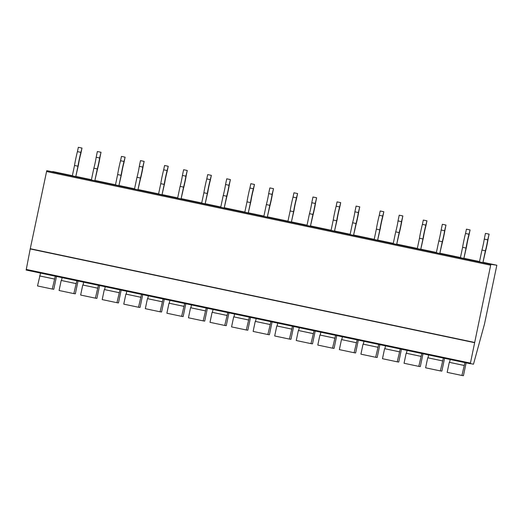 <?xml version="1.0" encoding="UTF-8"?>
<svg xmlns="http://www.w3.org/2000/svg" width="523" height="523" viewBox="0 0 523 523"><rect width="100%" height="100%" fill="white"/><g stroke="black" fill="none" stroke-linecap="round" stroke-linejoin="round"><path stroke-width="0.78" d="M26.15 270.051L473.478 364.211L484.507 323.972L496.85 265.226L490.907 264.344L490.672 265.2L470.295 363.74L26.15 270.051L30.216 248.941L474.361 342.63M52.705 171.537L72.364 175.682L46.763 170.655L490.907 264.344M75.783 176.552L78.47 164.784A7.237 0.418 101.9 0 1 80.777 153.827L81.993 148.061L78.339 147.309L77.43 151.624A10.774 0.621 -78.1 0 0 74.514 165.471L72.331 175.826L75.783 176.552L77.966 166.196A10.774 0.621 -78.1 0 1 80.882 152.356L81.993 148.061M118.904 185.652L121.591 173.878A7.237 0.418 101.9 0 1 123.899 162.921L125.115 157.162L121.46 156.403L120.552 160.724A10.774 0.621 -78.1 0 0 117.636 174.564L115.452 184.92L118.904 185.652L121.088 175.297A10.774 0.621 -78.1 0 1 124.003 161.45L125.115 157.162M162.025 194.746L164.712 182.972A7.237 0.418 101.9 0 1 167.02 172.021L168.236 166.255L164.582 165.497L163.673 169.818A10.774 0.621 -78.1 0 0 160.757 183.665L158.574 194.02L162.025 194.746L164.202 184.39A10.774 0.621 -78.1 0 1 167.125 170.544L168.236 166.255M205.147 203.839L207.834 192.072A7.237 0.418 101.9 0 1 210.141 181.115L211.357 175.355L207.703 174.597L206.794 178.912A10.774 0.621 -78.1 0 0 203.878 192.758L201.695 203.114L205.147 203.839L207.324 193.484A10.774 0.621 -78.1 0 1 210.246 179.644L211.357 175.355M248.262 212.939L250.955 201.165A7.237 0.418 101.9 0 1 253.263 190.215L254.479 184.449L250.824 183.691L249.916 188.012A10.774 0.621 -78.1 0 0 247 201.852L244.816 212.207L248.262 212.939L250.445 202.584A10.774 0.621 -78.1 0 1 253.361 188.738L254.479 184.449M291.383 222.033L294.07 210.266A7.237 0.418 101.9 0 1 296.384 199.309L297.594 193.543L293.946 192.784L293.037 197.106A10.774 0.621 -78.1 0 0 290.115 210.952L287.938 221.307L291.383 222.033L293.566 211.678A10.774 0.621 -78.1 0 1 296.482 197.831L297.594 193.543M334.504 231.127L337.191 219.359A7.237 0.418 101.9 0 1 339.499 208.402L340.715 202.643L337.067 201.885L336.158 206.199A10.774 0.621 -78.1 0 0 333.236 220.046L331.059 230.401L334.504 231.127L336.688 220.771A10.774 0.621 -78.1 0 1 339.604 206.931L340.715 202.643M377.626 240.227L380.313 228.453A7.237 0.418 101.9 0 1 382.62 217.503L383.836 211.737L380.188 210.978L379.273 215.299A10.774 0.621 -78.1 0 0 376.357 229.139L374.174 239.495L377.626 240.227L379.809 229.872A10.774 0.621 -78.1 0 1 382.725 216.025L383.836 211.737M420.747 249.321L423.434 237.553A7.237 0.418 101.9 0 1 425.742 226.596L426.958 220.83L423.31 220.072L422.394 224.393A10.774 0.621 -78.1 0 0 419.479 238.24L417.295 248.595L420.747 249.321L422.93 238.965A10.774 0.621 -78.1 0 1 425.846 225.119L426.958 220.83M463.868 258.414L466.555 246.647A7.237 0.418 101.9 0 1 468.863 235.69L470.079 229.93L466.424 229.172L465.516 233.487A10.774 0.621 -78.1 0 0 462.6 247.333L460.417 257.689L463.868 258.414L466.052 248.059A10.774 0.621 -78.1 0 1 468.968 234.219L470.079 229.93M94.826 180.729L97.206 170.4A10.774 0.621 -78.1 0 0 100.122 156.56L101.024 152.285L97.376 151.526L96.167 157.246A7.237 0.418 101.9 0 1 93.859 168.197L91.375 179.997L94.826 180.729L97.311 168.929A7.237 0.418 101.9 0 0 99.618 157.972L101.024 152.285M137.948 189.823L140.327 179.5A10.774 0.621 -78.1 0 0 143.243 165.654L144.145 161.378L140.497 160.62L139.288 166.34A7.237 0.418 101.9 0 1 136.98 177.297L134.496 189.097L137.948 189.823L140.432 178.023A7.237 0.418 101.9 0 0 142.74 167.066L144.145 161.378M181.063 198.917L183.449 188.594A10.774 0.621 -78.1 0 0 186.365 174.747L187.267 170.478L183.619 169.72L182.409 175.434A7.237 0.418 101.9 0 1 180.102 186.391L177.617 198.191L181.063 198.917L183.553 187.116A7.237 0.418 101.9 0 0 185.861 176.166L187.267 170.478M224.184 208.017L226.57 197.687A10.774 0.621 -78.1 0 0 229.486 183.848L230.388 179.572L226.734 178.814L225.531 184.534A7.237 0.418 101.9 0 1 223.223 195.484L220.739 207.285L224.184 208.017L226.675 196.217A7.237 0.418 101.9 0 0 228.982 185.26L230.388 179.572M267.305 217.11L269.691 206.788A10.774 0.621 -78.1 0 0 272.607 192.941L273.509 188.666L269.855 187.907L268.652 193.628A7.237 0.418 101.9 0 1 266.344 204.585L263.854 216.385L267.305 217.11L269.796 205.31A7.237 0.418 101.9 0 0 272.104 194.353L273.509 188.666M310.427 226.204L312.813 215.881A10.774 0.621 -78.1 0 0 315.729 202.035L316.631 197.766L312.976 197.008L311.773 202.728A7.237 0.418 101.9 0 1 309.466 213.678L306.975 225.478L310.427 226.204L312.911 214.404A7.237 0.418 101.9 0 0 315.225 203.454L316.631 197.766M353.548 235.304L355.934 224.975A10.774 0.621 -78.1 0 0 358.85 211.135L359.752 206.86L356.098 206.101L354.895 211.822A7.237 0.418 101.9 0 1 352.587 222.778L350.096 234.579L353.548 235.304L356.032 223.504A7.237 0.418 101.9 0 0 358.34 212.547L359.752 206.86M396.669 244.398L399.049 234.075A10.774 0.621 -78.1 0 0 401.971 220.229L402.867 215.953L399.219 215.201L398.016 220.915A7.237 0.418 101.9 0 1 395.708 231.872L393.218 243.672L396.669 244.398L399.154 232.598A7.237 0.418 101.9 0 0 401.461 221.647L402.867 215.953M439.791 253.498L442.17 243.169A10.774 0.621 -78.1 0 0 445.093 229.329L445.988 225.053L442.34 224.295L441.137 230.015A7.237 0.418 101.9 0 1 438.823 240.966L436.339 252.766L439.791 253.498L442.275 241.698A7.237 0.418 101.9 0 0 444.583 230.741L445.988 225.053M482.912 262.592L485.292 252.263A10.774 0.621 -78.1 0 0 488.207 238.423L489.11 234.147L485.462 233.389L484.252 239.109A7.237 0.418 101.9 0 1 481.945 250.066L479.46 261.866L482.912 262.592L485.396 250.792A7.237 0.418 101.9 0 0 487.704 239.835L489.11 234.147M30.216 248.941L46.763 170.655M56.484 276.445L53.777 289.284L52.267 289.056L55.288 276.196M52.267 289.056L37.519 285.944L40.539 273.084M54.68 279.079L39.931 275.967M54.379 279.034L39.63 275.928M78.045 280.995L75.338 293.828L73.828 293.606L76.848 280.746M76.24 283.629L61.492 280.518L62.1 277.635M75.94 283.584L61.492 280.518M73.828 293.606L59.079 290.494L61.191 280.472M99.605 285.545L96.899 298.378L95.389 298.156L98.409 285.29M97.801 288.18L83.052 285.068L83.66 282.178M97.5 288.134L83.052 285.068M95.389 298.156L80.64 295.044L82.752 285.022M121.166 290.088L118.46 302.928L116.949 302.699L119.97 289.84M119.362 292.723L104.613 289.611L105.221 286.728M119.061 292.677L104.613 289.611M116.949 302.699L102.201 299.587L104.312 289.572M142.727 294.639L140.02 307.472L138.51 307.249L141.53 294.39M140.922 297.273L126.174 294.161L126.782 291.278M140.622 297.227L126.174 294.161M138.51 307.249L123.761 304.138L125.873 294.116M164.287 299.189L161.581 312.022L160.071 311.8L163.091 298.934M162.483 301.823L147.734 298.711L148.342 295.822M162.182 301.778L147.734 298.711M160.071 311.8L145.322 308.688L147.434 298.666M185.842 303.732L183.142 316.572L181.631 316.343L184.652 303.484M184.044 306.367L169.295 303.262L169.903 300.372M183.743 306.321L169.295 303.262M181.631 316.343L166.883 313.231L168.994 303.216M207.402 308.282L204.702 321.115L203.192 320.893L206.212 308.034M205.604 310.917L190.856 307.805L191.464 304.922M205.304 310.871L190.856 307.805M203.192 320.893L188.443 317.781L190.555 307.759M228.963 312.832L226.263 325.666L224.753 325.443L227.773 312.577M227.165 315.467L212.416 312.355L213.024 309.466M226.864 315.421L212.416 312.355M224.753 325.443L210.004 322.331L212.116 312.309M250.524 317.383L247.824 330.216L246.307 329.987L249.334 317.128M248.726 320.011L233.977 316.905L234.585 314.016M248.418 319.971L233.977 316.905M246.307 329.987L231.565 326.882L233.676 316.86M272.084 321.926L269.384 334.759L267.868 334.537L270.894 321.678M270.286 324.561L255.538 321.449L256.146 318.566M269.979 324.515L255.538 321.449M267.868 334.537L253.125 331.425L255.237 321.403M293.645 326.476L290.938 339.309L289.428 339.087L292.455 326.221M291.847 329.111L277.098 325.999L277.706 323.116M291.54 329.065L277.098 325.999M289.428 339.087L274.686 335.975L276.798 325.953M315.206 331.026L312.499 343.859L310.989 343.631L314.016 330.771M313.408 333.654L298.659 330.549L299.267 327.66M313.1 333.615L298.659 330.549M310.989 343.631L296.247 340.525L298.358 330.503M336.766 335.57L334.06 348.403L332.55 348.181L335.576 335.321M334.962 338.204L320.22 335.093L320.828 332.21M334.661 338.159L320.22 335.093M332.55 348.181L317.801 345.069L319.913 335.047M358.327 340.12L355.62 352.953L354.11 352.731L357.131 339.865M356.523 342.755L341.781 339.643L342.388 336.76M356.222 342.709L341.781 339.643M354.11 352.731L339.362 349.619L341.473 339.597M379.888 344.67L377.181 357.503L375.671 357.274L378.691 344.415M378.083 347.298L363.341 344.193L363.949 341.303M377.783 347.259L363.341 344.193M375.671 357.274L360.922 354.169L363.034 344.147M401.448 349.214L398.742 362.047L397.232 361.824L400.252 348.965M399.644 351.848L384.902 348.736L385.51 345.853M399.343 351.802L384.902 348.736M397.232 361.824L382.483 358.713L384.595 348.691M423.009 353.764L420.302 366.597L418.792 366.375L421.813 353.509M421.205 356.398L406.456 353.286L407.064 350.403M420.904 356.353L406.456 353.286M418.792 366.375L404.044 363.263L406.155 353.241M444.57 358.314L441.863 371.147L440.353 370.918L443.373 358.059M442.765 360.942L428.017 357.837L428.625 354.947M442.465 360.903L428.017 357.837M440.353 370.918L425.604 367.813L427.716 357.791M466.13 362.857L463.424 375.691L461.914 375.468L464.934 362.609M464.326 365.492L449.577 362.38L450.185 359.497M464.025 365.446L449.577 362.38M461.914 375.468L447.165 372.356L449.277 362.334M77.966 166.196L74.514 165.471M81.791 148.035L78.339 147.309M80.882 152.356L77.43 151.624M121.088 175.297L117.636 174.564M124.912 157.129L121.46 156.403M124.003 161.45L120.552 160.724M164.202 184.39L160.757 183.665M168.033 166.229L164.582 165.497M167.125 170.544L163.673 169.818M207.324 193.484L203.878 192.758M211.155 175.323L207.703 174.597M210.246 179.644L206.794 178.912M250.445 202.584L247 201.852M254.276 184.416L250.824 183.691M253.361 188.738L249.916 188.012M293.566 211.678L290.115 210.952M297.397 193.517L293.946 192.784M296.482 197.831L293.037 197.106M336.688 220.771L333.236 220.046M340.512 202.61L337.067 201.885M339.604 206.931L336.158 206.199M379.809 229.872L376.357 229.139M383.634 211.704L380.188 210.978M382.725 216.025L379.273 215.299M422.93 238.965L419.479 238.24M426.755 220.804L423.31 220.072M425.846 225.119L422.394 224.393M466.052 248.059L462.6 247.333M469.876 229.898L466.424 229.172M468.968 234.219L465.516 233.487M97.311 168.929L93.859 168.197M100.821 152.252L97.376 151.526M99.618 157.972L96.167 157.246M140.432 178.023L136.98 177.297M143.943 161.352L140.497 160.62M142.74 167.066L139.288 166.34M183.553 187.116L180.102 186.391M187.064 170.446L183.619 169.72M185.861 176.166L182.409 175.434M226.675 196.217L223.223 195.484M230.185 179.539L226.734 178.814M228.982 185.26L225.531 184.534M269.796 205.31L266.344 204.585M273.307 188.64L269.855 187.907M272.104 194.353L268.652 193.628M312.911 214.404L309.466 213.678M316.428 197.733L312.976 197.008M315.225 203.454L311.773 202.728M356.032 223.504L352.587 222.778M359.549 206.827L356.098 206.101M358.34 212.547L354.895 211.822M399.154 232.598L395.708 231.872M402.671 215.927L399.219 215.201M401.461 221.647L398.016 220.915M442.275 241.698L438.823 240.966M445.792 225.021L442.34 224.295M444.583 230.741L441.137 230.015M485.396 250.792L481.945 250.066M488.907 234.121L485.462 233.389M487.704 239.835L484.252 239.109M76.012 176.454L91.433 179.709L76.012 176.454M95.081 180.474L115.485 184.782L95.081 180.474M119.133 185.547L134.555 188.803L119.133 185.547M138.203 189.574L158.606 193.876L138.203 189.574M162.254 194.648L177.676 197.897L162.254 194.648M181.324 198.668L201.721 202.97L181.324 198.668M205.376 203.741L220.798 206.997L205.376 203.741M224.445 207.762L244.842 212.07L224.445 207.762M248.49 212.835L263.919 216.091L248.49 212.835M267.567 216.862L287.964 221.164L267.567 216.862M291.612 221.935L307.04 225.184L291.612 221.935M310.688 225.956L331.085 230.257L310.688 225.956M334.733 231.029L350.162 234.284L334.733 231.029M353.81 235.056L374.207 239.357L353.81 235.056M377.854 240.122L393.283 243.378L377.854 240.122M396.931 244.149L417.328 248.451L396.931 244.149M420.976 249.223L436.398 252.472L420.976 249.223M440.052 253.243L460.449 257.545L440.052 253.243M464.097 258.316L479.519 261.572L464.097 258.316M483.167 262.343L496.85 265.226L483.167 262.343M46.534 171.511L490.672 265.2M30.262 248.713L474.407 342.402M470.38 363.093L26.235 269.404"/></g></svg>
